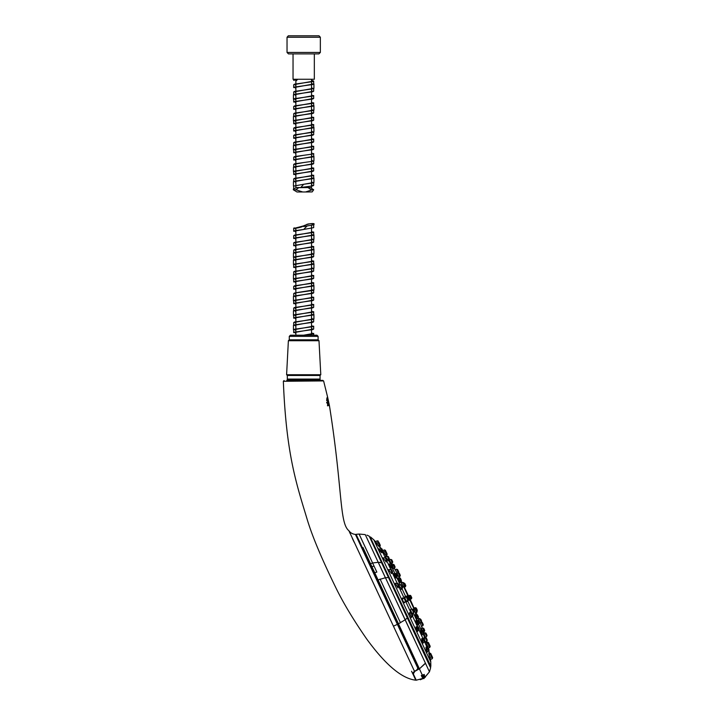 <?xml version="1.0" encoding="UTF-8"?>
<svg xmlns="http://www.w3.org/2000/svg" width="716" height="716" viewBox="0 0 716 716"><rect width="100%" height="100%" fill="white"/><g stroke="black" fill="none" stroke-linecap="round" stroke-linejoin="round"><path stroke-width="1.07" d="M318.88 53.906L288.485 53.906L287.035 52.456L320.347 52.456L318.88 53.906M319.023 35.8L288.333 35.8L287.035 37.241L320.347 37.241L319.023 35.8M422.896 676.343L424.078 675.788L423.031 676.62M424.669 676.727L422.744 677.9M423.407 677.425L422.95 677.703M401.103 579.772L400.611 578.716M400.862 579.244L401.372 580.345L400.342 578.143L401.372 580.345L400.342 578.143L399.268 577.749L400.978 581.428L401.372 580.345L400.978 581.428L399.689 582.027M392.153 564.718L393.003 564.315L392.153 564.718L391.831 564.038L392.86 566.249L391.831 564.038L390.757 563.653L392.475 567.323L392.86 566.249M382.702 550.497L381.941 548.85L382.702 550.497M386.192 555.464L386.819 556.404L388.358 556.583L389.083 558.149M394.838 566.347L394.355 565.291M400.038 574.751L399.277 573.113L399.546 573.695L398.203 572.728L399.913 576.398L400.307 575.324L399.913 576.398L398.731 576.953M398.391 571.207L397.899 570.16L398.391 571.207M398.141 570.679L398.66 571.78L398.141 570.679M392.064 560.377L392.547 561.425M392.305 560.897L391.786 559.796L392.305 560.897M386.685 552.994L385.942 551.401M386.192 551.938L385.7 550.881L386.192 551.938M379.793 544.25L380.303 545.35L379.274 543.149L380.303 545.35L379.274 543.149L378.2 542.755L379.919 546.424L380.303 545.35L379.686 546.532L381.118 548.384M378.889 542.298L379.399 543.408L378.889 542.298M380.035 544.778L379.552 543.721L380.035 544.778M386.926 553.513L386.443 552.475L386.926 553.513M382.675 550.425L382.21 549.432M392.601 565.676L392.108 564.62M386.685 559.026L387.195 560.127L386.685 559.026M398.624 584.623L399.134 585.733L398.624 584.623M398.373 584.095L398.875 585.16M402.159 586.18L402.678 587.29L402.159 586.18M392.198 570.858L391.688 569.748L392.198 570.858M392.323 571.126L391.956 570.33L392.323 571.126M396.879 574.867L396.369 573.758L396.879 574.867M397.004 575.136L396.637 574.339L397.004 575.136M404.424 584.158L404.057 583.361L404.424 584.158M404.057 583.361L404.549 584.417M407.825 598.325L408.335 599.435L407.825 598.325M407.583 597.806L408.066 598.853M405.516 599.408L404.996 598.308L405.516 599.408M405.265 598.88L405.757 599.936M428.571 648.857L429.09 649.967L428.571 648.857M424.346 639.782L424.856 640.892L424.346 639.782M418.824 627.959L419.343 629.06L418.824 627.959M419.075 628.487L418.574 627.422M412.407 614.185L411.888 613.084L412.407 614.185M412.335 614.042L412.649 614.713L412.335 614.042M413.49 610.48L412.971 609.37L413.49 610.48M418.77 621.792L418.251 620.691L418.77 621.792M423.299 631.512L422.78 630.411L423.299 631.512M423.12 631.136L423.541 632.04L423.12 631.136M426.772 638.976L426.262 637.867L426.772 638.976M426.557 638.511L427.022 639.495L426.557 638.511M424.015 628.908L424.74 630.465L424.015 628.908M417.723 615.411L418.216 616.458M417.965 615.93L418.484 617.04L417.455 614.829L418.484 617.04L417.455 614.829L416.372 614.435L418.09 618.114L418.484 617.04L418.09 618.114L416.56 618.83M409.167 597.063L409.659 598.111M410.214 596.571L410.707 597.627M416.381 609.781L416.864 610.829M420.918 619.519L421.375 620.503M431.238 654.567L432.652 657.61L430.719 653.466L429.645 653.073L430.495 654.907L432.267 658.693L432.652 657.61M428.965 643.657L429.475 644.767L428.445 642.556L429.457 644.722L428.445 642.556L427.371 642.163L429.833 647.443L429.949 645.778M431.891 655.963L432.383 657.037M427.443 646.602L429.081 645.841L429.475 644.767L430.226 646.36M426.271 633.75L426.763 634.806M422.538 622.992L423.022 624.039M427.022 639.495L426.262 637.867L425.188 637.482L426.897 641.151L427.291 640.077L426.897 641.151L425.223 641.939M424.355 631.548L423.496 631.942L423.809 632.613L423.496 631.942L424.74 630.465L424.472 629.883L424.355 631.548L422.637 627.869L423.979 628.836L423.72 628.263M420.883 619.447L419.54 618.481L421.25 622.159L422.905 625.695L423.299 624.62M405.56 585.044L404.8 583.415L405.068 583.996L403.726 583.021L404.8 583.415M413.991 608.197L415.199 607.633L416.273 608.027L417.034 609.656M416.81 609.173L416.578 608.672M411.056 596.822L411.297 597.35M411.047 596.186L411.539 597.242M424.024 677.497L425.044 676.835L424.015 677.479M423.362 676.996L424.678 676.226L423.586 677.47M423.46 677.542L422.628 677.918L423.237 677.076M423.111 676.79L422.243 677.148L422.807 676.146M423.165 676.557L424.463 675.313L422.941 676.074L424.239 675.349L423.237 676.718M422.359 675.143L424.284 674.445L421.608 676.101L421.402 675.546L422.538 675.528M423.962 677.542L425.331 676.763M422.887 678.732L425.286 677.247M423.863 678.052L424.382 677.757M425.411 663.141L365.258 534.601L359.101 534.047L376.84 572.084L374.11 572.925L371.291 566.875L418.43 668.109L418.26 669.344L419.388 668.816L414.797 671.366L413.302 673.917L416.238 680.2L424.203 678.025L429.466 671.823L425.411 663.141L419.522 668.744L425 663.777M422.592 678.75L423.04 678.643M424.149 675.394L422.977 676.155M422.843 676.226L422.073 676.638M425.089 676.217L423.371 677.014M423.245 677.094L422.449 677.605M422.771 678.5L423.603 677.846M423.299 678.034L424.588 677.247M423.603 674.812L423.022 674.937M415.862 679.761L415.79 679.233M414.054 675.519L416.238 680.2M429.466 671.823L424.427 677.882L429.466 671.823L430.611 667.858L369.205 536.177L366.914 535.103M425.358 663.016L422.968 657.897M414.832 640.444L405.193 619.779L397.926 624.119L387.24 601.154M414.475 659.588L409.65 649.251M369.277 536.302L430.602 667.777M405.184 619.77L392.798 593.457M388.52 577.552L385.396 577.74L377.108 580.202L369.572 564.038L417.688 667.222L356.487 535.98M381.619 562.74L378.191 562.293L372.606 563L359.101 534.047L356.138 534.324L371.031 567.17M361.75 546.362L358.671 539.757M356.962 536.096L355.906 534.727M400.548 630.474L403.403 636.596M408.657 647.864L413.329 657.87M416.461 664.591L377.108 580.202M374.602 572.755L373.841 573.194L397.622 624.182L398.436 623.869M422.816 676.155L421.84 676.862L422.243 677.148M423.791 677.631L422.959 678.106M419.54 618.481L418.35 619.036L418.842 620.11M419.397 621.524L419.827 622.831L421.25 622.159L421.643 621.085M419.88 622.795L420.122 623.403M421.706 639.361C422.037 638.377 422.44 639.29 422.923 642.1C422.556 643.102 422.154 642.189 421.706 639.361L422.753 638.287L424.463 641.966L424.856 640.892M422.127 638.582L421.572 638.824L423.183 642.565L422.959 643.38M420.489 629.883L420.856 630.42M422.163 634.287L422.109 635.011M416.05 627.574C416.47 626.59 416.972 627.476 417.544 630.241C417.097 631.235 416.596 630.348 416.05 627.574L416.211 626.939M416.64 626.742L415.871 627.046L417.849 630.653L417.598 631.485L417.849 630.76M417.679 624.54L417.67 625.247M415.271 615.608L416.605 618.159L415.799 615.993M416.846 618.696L416.936 619.349L416.846 618.696M411.1 617.031L409.659 613.227M409.454 612.61L410.08 613.039M410.143 613.003L409.284 613.558L411.593 616.798L411.351 617.631M412.577 613.147L412.505 613.88M413.83 609.638L414.376 610.471M414.967 611.858L415.19 612.896M413.588 608.833L413.884 609.343M415.468 613.084L415.629 613.666L415.468 613.084M427.228 651.721L427.139 652.321M425.51 642.485L424.919 641.097M426.476 642.583L427.568 646.387L426.423 642.771M428.839 653.851L429.645 653.073M431.748 655.668L431.354 656.742L429.537 657.592L429.358 657.109M428.768 652.822L428.956 653.395M429.654 657.539L429.654 658.21M405.229 597.305L404.701 596.84L405.292 597.269L404.862 598.102M406.393 596.177L406.384 596.777L407.825 596.097L409.534 599.766L409.928 598.692M409.561 600.429L409.221 599.918M410.08 599.954L411.566 597.923M386.327 561.997L386.184 561.496L386.398 561.979M396.19 577.427L396.252 578.072M401.354 588.794L401.443 589.384M378.701 548.76L379.328 549.172M382.004 552.403L379.677 550.595M385.915 557.495L385.691 556.932L387.275 556.189L388.994 559.867L389.388 558.793L387.991 560.333M388.135 560.27L388.367 560.843M375.99 543.113L376.5 543.551M379.292 546.72L379.543 547.257M383.481 552.305L385.092 551.499L386.81 555.177L387.204 554.103L385.843 555.625M383.15 551.687L383.543 552.224M385.906 555.598L386.175 556.055M406.097 600.751L407.01 600.948L406.957 601.682M407.681 596.697L407.565 596.213M407.332 595.649L407.502 596.24L408.872 595.605L410.581 599.283L410.975 598.2M398.74 586.807L397.586 587.353L395.599 583.8L397.031 583.128L398.74 586.807L399.134 585.733M396.091 583.558L395.322 583.209L396.029 583.594M398.007 587.156L397.935 587.899M398.919 584.748L399.465 585.205M389.495 569.864L388.716 569.524L389.504 569.873L388.725 570.366L391.733 573.31M393.531 573.48L394.077 573.937M383.051 557.773L383.74 558.167M391.616 567.725L391.786 568.343M407.01 600.948L407.055 601.601M393.666 574.25C395.375 577.543 396.208 578.564 396.154 577.32C394.462 574.017 393.63 572.997 393.666 574.25L394.149 573.901M382.765 550.622L383.821 552.099M385.53 556.439L386.049 557.737M383.284 558.382L385.092 557.531L386.175 557.925L388.197 560.234M396.216 577.481L396.324 577.973M427.81 646.432L428.257 648.186M424.848 640.874L424.078 637.276M415.88 621.014C416.945 624.594 417.562 625.721 417.723 624.406C416.649 620.835 416.032 619.707 415.88 621.014L416.363 620.683M420.534 630.698C421.5 634.313 422.037 635.468 422.136 634.161C421.151 630.554 420.614 629.4 420.534 630.698L420.918 630.384M410.966 609.414L410.492 609.737L411.628 612.762M412.112 613.549L412.577 613.138M383.543 552.412L385.888 555.419L383.606 552.197M399.206 586.135L401.416 588.767M399.456 585.187L398.919 585.267M389.128 564.557C391.008 567.779 391.84 568.781 391.625 567.573C389.772 564.342 388.931 563.34 389.128 564.557L389.495 564.235M414.081 608.161A492.474 492.474 0 0 0 410.447 600.062L410.17 599.471M408.46 595.793L408.183 595.202A492.474 492.474 0 0 0 404.316 587.218L405.435 586.699L405.829 585.616M407.959 595.309L408.183 595.927M413.759 607.589L414.376 609.119M403.779 586.377L404.549 587.827M402.419 597.896L402.231 598.818C402.866 601.163 403.681 602.469 404.683 602.756M430.853 666.274L370.145 536.964L430.853 666.274L430.772 661.942L373.85 539.855L377.001 543.31M378.997 549.503C381.27 552.528 382.255 553.45 381.932 552.269C379.695 549.208 378.719 548.286 378.997 549.503L379.399 549.145M430.155 657.306L430.513 659.705M425.975 647.855C426.468 651.587 426.888 652.867 427.228 651.712C426.691 647.998 426.28 646.718 425.975 647.855L426.029 647.103M428.803 653.529L429.716 657.449L429.018 653.359M411.593 616.798L411.405 617.613M376.419 543.766L379.194 546.585L376.562 543.516M396.1 583.567L395.223 584.095L398.078 587.12M383.812 558.131L383.185 558.57L386.184 561.496M407.35 595.596L407.744 596.133M397.774 578.564C399.439 581.875 400.172 582.94 399.993 581.759C398.338 578.447 397.604 577.382 397.774 578.564L398.087 578.295M389.074 559.822L391.509 563.68L392.815 561.997M392.699 567.17L393.782 568.432M400.029 581.866L400.163 582.52M416.909 618.66L416.998 619.125M423.872 633.105L425.268 637.446M415.101 615.125C416.309 618.615 416.909 619.77 416.891 618.579C415.674 615.098 415.074 613.943 415.101 615.125L415.423 614.883M421.697 628.308L421.966 629.946M418.395 619.17L419.907 622.643L418.466 618.982M413.794 609.531L415.495 612.932L413.955 609.316M420.131 622.678L422.154 628.093M415.531 613.057L415.629 613.666M398.848 576.899L399.098 577.499M401.094 582.43L403.296 586.458L401.336 583.182M396.834 573.516L398.785 576.783L396.897 573.337M396.771 573.391L398.203 572.728L396.548 569.184L395.16 569.829L394.838 569.265L397.085 573.248M402.481 599.122L403.922 597.914L405.632 601.583L406.026 600.509M426.074 648.41C426.271 647.425 426.584 648.365 427.013 651.211C426.79 652.204 426.476 651.265 426.074 648.41L426.987 647.362L428.696 651.041L429.09 649.967L428.696 651.041L426.924 651.864M329.091 405.032L328.555 402.41L329.091 405.032M328.456 401.936L328.572 402.813M328.975 404.728L329.172 405.453M328.769 404.254L328.599 403.457M327.454 405.739L328.161 405.56L327.454 402.303L326.657 402.446M326.773 402.956L327.391 403.036M327.418 397.201L326.899 398.06M327.803 399.43L327.91 398.427C328.143 399.447 327.785 399.591 326.845 398.857L326.881 399.268M326.782 399.072L327.579 399.573M327.722 398.561C327.946 399.582 327.588 399.725 326.657 398.991M326.827 400.235L327.865 400.951M327.982 400.808L326.657 400.208M328.751 403.296L329.432 405.605C342.776 489.798 339.295 523.074 348.916 530.735L350.079 533.393M328.787 402.49L329.279 404.862L328.787 402.49M326.863 402.732L327.731 402.535L327.821 403.851L327.552 402.795M328 405.131L327.552 405.516M352.388 538.513L354.187 542.272M356.998 548.134L358.027 550.282M376.061 588.865L376.849 590.557M380.948 599.373L384.313 606.586M387.991 614.471L391.912 622.875M406.339 653.806L413.06 668.207M412.676 673.308L414.439 671.178L348.916 530.735C350.518 532.946 352.693 534.172 355.431 534.404L355.351 534.404M412.711 673.479L415.736 680.173C398.266 678.24 379.954 657.118 366.744 639.066C353.418 619.832 343.062 602.595 335.679 587.371C321.726 558.793 312.257 536.23 307.271 519.682C296.719 484.634 286.257 455.179 283.348 381.279L323.605 380.921L319.005 380.402L320.562 380.286L320.133 379.811L287.25 379.811L286.821 380.286L293.13 380.509L286.821 380.286L286.892 381.1M327.087 397.935L327.606 397.067L327.105 397.926M327.033 400.119L326.648 400.119C327.919 400.924 328.438 400.808 328.205 399.761L328.134 400.244M329.432 405.605L328.653 402.473M328.08 402.007L329.226 405.337L328.617 404.28L328.689 405.614L328.384 403.636M328.501 404.173L328.742 404.952M326.693 400.557L328.116 401.264L328.313 400.244C328.537 401.282 328.009 401.408 326.72 400.62L326.63 400.172M328.205 399.761L328.017 398.901C328.241 399.958 327.856 400.083 326.863 399.268L326.845 398.857M327.91 398.427L327.713 397.541L327.105 398.338M327.507 402.929L326.899 402.902L326.818 402.276L327.615 402.106L328.393 405.516L327.677 405.829L327.507 402.929M286.839 380.536L322.907 380.393M412.81 673.89L411.566 671.232M393.46 626.178L397.38 624.352L402.652 635.674M405.981 642.798L416.855 666.122M414.439 671.178L416.426 670.337L417.875 668.305L355.431 534.404M284.064 380.545L283.348 381.279M417.875 668.305L397.541 624.701M383.185 593.913L390.13 608.797L383.185 593.913M390.13 608.797L387.499 603.158C385.799 599.516 385.799 599.516 387.499 603.158L390.13 608.797M363.191 551.034C355.405 534.333 355.405 534.333 363.191 551.034M415.029 662.211L415.638 663.517M377.037 580.721L364.005 552.788L377.037 580.721M362.779 547.418L423.97 678.634L362.914 547.355M421.303 675.474L422.556 675.224M295.869 228.046L295.869 335.195L290.436 335.195L316.946 335.195L311.514 335.195L311.514 225.558M287.322 379.086L320.061 379.086L319.336 379.811L288.047 379.811L287.322 379.086L287.322 375.461L320.061 375.461L320.786 374.736L286.597 374.736L288.378 340.726L318.996 340.726L320.786 374.736M318.101 336.359L289.282 336.359L289.282 339.832L318.101 339.832L318.101 336.359L316.946 335.195M300.899 227.196L303.691 225.835C293.739 229.147 293.739 229.147 303.691 225.835C295.619 228.082 292.441 228.789 294.169 227.939L294.339 227.957C295.86 228.386 298.402 227.983 301.973 226.757L303.691 225.835C313.635 222.533 313.635 222.533 303.691 225.835C312.65 221.638 318.351 224.761 309.939 223.696M308.685 223.875L306.734 224.394M314.1 223.884L313.93 224.779L303.691 226.56M294.169 227.939L295.869 229.183M311.514 231.187L312.981 232.494L294.392 235.117L295.869 236.423M311.514 238.428L312.981 239.735L294.392 242.357L295.869 243.664M311.514 245.669L312.981 246.975L294.392 249.598L295.869 250.904M311.514 252.909L312.981 254.225L294.392 256.838L295.869 258.154M311.514 260.15L312.981 261.465L294.392 264.079L295.869 265.394M311.514 267.399L312.981 268.706L294.392 271.328L295.869 272.635M311.514 274.64L312.981 275.946L294.392 278.569L295.869 279.875M311.514 281.88L312.981 283.187L294.401 285.809L295.869 287.116M311.514 289.121L312.981 290.436L294.401 293.05L295.869 294.365M311.514 296.361L312.981 297.677L294.401 300.29L295.869 301.606M311.514 303.611L312.981 304.918L294.401 307.54L295.869 308.847M311.514 310.851L312.981 312.158L294.401 314.78L295.869 316.087M311.514 318.092L312.981 319.399L294.401 322.021L295.869 323.328M311.514 325.332L312.981 326.639L294.401 329.262L295.869 330.577M311.514 332.573L312.99 333.889L303.691 335.195L313.68 333.387L313.689 335.195M306.86 226.202L303.691 229.46L294.392 230.767L295.869 232.082M311.514 234.078L312.981 235.394L294.392 238.007L295.869 239.323M311.514 241.319L312.981 242.635L294.392 245.257L295.869 246.564M311.514 248.568L312.981 249.875L294.392 252.497L295.869 253.804M311.514 255.809L312.981 257.116L294.392 259.738L295.869 261.045M311.514 263.049L312.981 264.356L294.392 266.978L295.869 268.285M311.514 270.29L312.981 271.606L294.392 274.219L295.869 275.535M311.514 277.531L312.981 278.846L294.392 281.469L295.869 282.775M311.514 284.78L312.981 286.087L294.401 288.709L295.869 290.016M311.514 292.021L312.981 293.327L294.401 295.95L295.869 297.256M311.514 299.261L312.981 300.568L294.401 303.19L295.869 304.506M311.514 306.502L312.981 307.817L294.401 310.431L295.869 311.746M311.514 313.742L312.981 315.058L294.401 317.68L295.869 318.987M311.514 320.992L312.981 322.298L294.401 324.921L295.869 326.228M311.514 328.232L312.99 329.539L294.401 332.161L295.869 333.468M293.703 332.663L313.68 329.038L313.689 326.147L293.703 329.763L293.694 332.663M293.703 325.422L313.68 321.797L313.689 318.897L293.694 322.522L293.694 325.422M293.703 318.173L313.68 314.557L313.689 311.657L293.703 315.282L293.694 318.173M293.694 310.932L313.68 307.316L313.689 304.416L293.694 308.041L293.694 310.932M313.671 297.176L293.703 300.792L293.694 303.691L313.671 300.067M313.689 292.826L313.689 289.935L296.863 292.611L293.694 293.56L293.694 296.451L313.671 292.826M293.694 289.21L313.689 285.586L313.689 282.686L293.694 286.31L293.694 289.21M293.694 281.97L313.68 278.345L313.689 275.445L293.694 279.07L293.694 281.97M293.694 274.72L313.689 271.104L313.689 268.205L293.694 271.829L293.694 274.72M313.671 260.964L293.703 264.58L293.694 267.48L313.68 263.864L313.689 260.964M293.703 260.239L313.68 256.614L313.689 253.724L293.703 257.339L293.694 260.239M313.671 246.474L293.694 250.099L293.694 252.999L313.689 249.374L313.689 246.474M293.694 245.758L313.689 242.133L313.689 239.234L293.694 242.858L293.694 245.749M293.694 238.509L313.689 234.893L313.689 231.993L293.694 235.618L293.694 238.258M293.703 231.268L313.689 227.643L313.689 225.003M293.694 231.017L293.694 228.368L294.339 227.957M308.077 187.637L311.514 190.035L305.517 191.986L302.725 191.986L295.878 189.767L298.84 187.619M300.326 187.556L296.898 187.556L293.506 188.854L293.318 189.767L296.988 191.986L302.045 191.986M306.171 191.986L312.149 191.915L313.671 189.767L311.496 189.767M313.689 189.767L310.305 187.556L299.377 187.673L312.981 185.865L311.514 184.549M293.453 188.952L293.318 189.767L295.878 189.767M301.866 187.556L310.305 187.556M295.869 182.553L294.392 181.238L312.981 178.615L311.514 177.308M295.869 175.304L294.392 173.997L312.981 171.375L311.514 170.068M295.869 168.063L294.392 166.756L312.981 164.134L311.514 162.827M295.869 160.823L294.392 159.516L312.981 156.894L311.514 155.587M295.869 153.582L294.392 152.266L312.981 149.653L311.514 148.337M295.869 146.341L294.392 145.026L312.99 142.412L311.514 141.097M295.869 139.092L294.392 137.785L312.99 135.163L311.514 133.856M295.869 131.851L294.392 130.545L312.99 127.922L311.514 126.616M295.869 124.611L294.392 123.304L312.99 120.682L311.514 119.375M295.869 117.37L294.392 116.055L312.99 113.441L311.514 112.126M295.869 110.13L294.401 108.814L312.99 106.201L311.514 104.885M295.869 102.889L294.401 101.574L312.981 98.951L311.514 97.644M295.869 95.64L294.401 94.333L312.981 91.711L311.514 90.404M295.869 88.399L294.401 87.092L312.981 84.47L311.514 83.163M295.869 81.159L297.722 79.252M300.729 187.556L303.691 184.272L312.981 182.965L311.514 181.658M295.869 179.653L294.392 178.347L312.981 175.724L311.514 174.409M295.869 172.413L294.392 171.097L312.981 168.484L311.514 167.168M295.869 165.163L294.392 163.857L312.981 161.234L311.514 159.928M295.869 157.923L294.392 156.616L312.981 153.994L311.514 152.687M295.869 150.682L294.392 149.376L312.99 146.753L311.514 145.446M295.869 143.442L294.392 142.135L312.99 139.513L311.514 138.197M295.869 136.201L294.392 134.885L312.99 132.272L311.514 130.956M295.869 128.961L294.392 127.645L312.99 125.023L311.514 123.716M295.869 121.711L294.392 120.404L312.99 117.782L311.514 116.475M295.869 114.471L294.401 113.164L312.99 110.541L311.514 109.235M295.869 107.23L294.401 105.923L312.981 103.301L311.514 101.994M295.869 99.989L294.401 98.674L312.981 96.06L311.514 94.745M295.869 92.749L294.401 91.433L312.981 88.811L311.514 87.504M295.869 85.499L294.401 84.193L312.981 81.57L311.514 80.264L313.689 81.069L293.703 84.694L293.694 87.594L313.68 83.969L313.689 81.069M313.68 88.319L293.703 91.934L293.694 94.834L313.68 91.209L313.689 88.319M313.68 95.559L293.703 99.175L293.694 102.075L313.68 98.45L313.689 95.559M313.68 102.8L293.694 106.424L293.694 109.315L313.68 105.7L313.689 102.8M313.68 110.04L293.703 113.665L293.694 116.556L313.68 112.94L313.689 110.04M313.68 117.281L293.703 120.906L293.694 123.805L313.68 120.181L313.689 117.281M313.689 127.421L313.689 124.53L293.694 128.146L293.694 131.046L313.689 127.421L311.514 126.651M313.689 131.771L293.694 135.387L293.694 138.286L313.689 134.662L313.689 132.021M313.68 139.011L293.694 142.636L293.694 145.527L313.68 141.911L313.689 139.262M313.671 146.252L293.703 149.877L293.694 152.768L313.68 149.152L313.689 146.511M303.691 155.309L293.703 157.117L293.694 160.017L313.689 156.392L313.689 153.493M303.691 162.55L293.694 164.358L293.694 167.258L313.68 163.633L313.689 160.733M313.68 167.983L293.712 171.598L293.694 174.498L313.689 170.873L313.689 167.983M313.689 175.223L293.694 178.839L293.694 181.739L313.689 178.123L313.689 175.223M303.691 187.171L312.803 185.847L313.689 185.355L313.689 182.464L293.703 186.088L293.694 188.845M297.874 79.252L293.703 80.353L293.694 79.252M314.333 53.906L314.333 79.252L293.041 79.252L293.041 53.906M389.236 560.091L390.712 559.402L392.422 563.08M382.774 550.64L384.349 549.906L385.092 551.499L386.175 551.893M375.515 541.636L377.296 540.804L378.2 542.755L376.312 543.632M378.961 549.342L380.858 548.456L382.577 552.134L382.971 551.052M393.003 564.315L394.077 564.709L393.003 564.315L394.713 567.994L395.107 566.92L393.621 568.504M385.092 557.531L386.81 561.21L387.195 560.127M399.045 585.402L400.566 584.686L402.285 588.364L402.678 587.29M388.913 570.151L390.605 569.363L392.323 573.033L392.717 571.959M393.684 574.116L395.286 573.373L397.004 577.042L397.398 575.968M401.291 583.057L402.714 582.394L404.424 586.073L404.817 584.99M404.791 597.502L406.232 596.831L407.95 600.509L408.335 599.435M416.193 626.947L417.24 626.464L418.95 630.143L419.343 629.06M409.65 613.236L410.814 612.69L412.523 616.369L412.917 615.286M410.689 609.54L411.897 608.985L413.606 612.654L414 611.58M415.906 620.888L417.177 620.298L418.887 623.976L419.281 622.893M420.507 630.581L421.706 630.017L423.425 633.696L423.809 632.613L423.425 633.696L421.742 634.483M413.794 609.388L415.029 608.815L416.748 612.493L417.133 611.41L416.748 612.493L415.325 613.156M423.926 633.257L424.928 632.783L426.647 636.461L427.04 635.378M415.199 607.633L415.763 608.833M410.536 595.721L409.597 595.623M404.88 585.5L405.435 586.699L404.28 587.236M411.396 598.853L411.807 597.815M410.778 595.614L409.713 595.256M407.341 617.944L405.193 619.779M405.435 619.591L406.366 618.83M380.08 579.038L400.486 622.804M377.878 579.781L377.386 579.969M385.396 577.74L378.191 562.293L380.062 562.418M376.84 572.084L372.606 563L369.572 564.038M374.056 566.114L371.783 566.732M370.324 563.59L369.832 563.734M376.383 577.812L374.379 573.516M428.911 650.889L429.063 651.551L428.803 650.987M427.094 647.327L424.57 641.912M422.861 638.251L419.057 630.08M417.347 626.419L412.631 616.306M410.921 612.645L405.739 601.529M404.03 597.869L398.848 586.753M397.138 583.092L392.422 572.979M390.721 569.318L386.909 561.147M385.199 557.487L382.675 552.072M380.975 548.42L380.706 547.847M424.821 637.643L423.058 633.866M421.348 630.187L418.529 624.146M416.81 620.468L413.248 612.824M411.539 609.146L407.583 600.679M405.874 597.001L401.918 588.534M400.208 584.856L396.646 577.212M394.928 573.534L392.108 567.493M390.399 563.814L388.636 560.037M416.551 614.382L415.862 612.896M414.152 609.227L409.704 599.686M407.995 596.016L403.547 586.485M401.828 582.806L401.139 581.32M399.447 577.687L399.009 576.819M323.605 380.921L327.606 397.067M328.259 400.217L328.635 401.748M287.25 379.811L320.133 379.811M287.035 37.241L287.035 52.456M320.347 37.241L320.347 52.456M402.714 582.394L403.788 582.788L402.714 582.394M398.266 572.863L398.66 571.78M396.548 569.184L397.631 569.578M390.712 559.402L391.786 559.796M384.349 549.906L385.423 550.3M377.296 540.804L378.37 541.198M379.068 546.827L379.919 546.424M381.592 552.591L382.577 552.134M380.858 548.456L381.941 548.85M387.275 556.189L388.358 556.583M398.203 572.728L399.277 573.113M391.276 567.886L392.475 567.323M389.074 564.432L390.757 563.653L391.831 564.038M385.745 561.702L386.81 561.21M397.031 583.128L398.105 583.522M400.933 588.991L402.285 588.364M400.566 584.686L401.649 585.079M391.16 573.579L392.323 573.033M390.605 569.363L391.688 569.748M395.733 577.633L397.004 577.042M395.286 573.373L396.369 573.758M397.738 578.465L399.268 577.749M403.189 586.646L404.424 586.073M406.509 601.18L407.95 600.509M406.232 596.831L407.306 597.225M404.209 602.254L405.632 601.583M403.922 597.914L404.996 598.308M426.987 647.362L428.061 647.756M422.78 642.753L424.463 641.966M422.753 638.287L423.827 638.681M417.383 630.868L418.95 630.143M417.24 626.464L418.314 626.858M411.091 617.04L412.523 616.369M410.814 612.69L411.888 613.084M412.228 613.299L413.606 612.654M411.897 608.985L412.971 609.37M417.276 624.728L418.887 623.976M417.177 620.298L418.251 620.691M421.706 630.017L422.78 630.411M424.105 637.983L426.262 637.867M421.5 628.397L422.637 627.869M415.083 615.044L416.372 614.435M408.093 600.438L410.581 599.283M407.825 596.097L408.899 596.482M408.872 595.605L409.946 595.998M415.029 608.815L416.112 609.209M426.387 642.619L427.371 642.163L426.754 642.458L426.897 641.151M430.486 659.525L432.267 658.693M428.257 648.177L429.833 647.443M425.17 637.15L426.647 636.461M424.928 632.783L426.011 633.177M421.518 626.348L422.905 625.695M421.187 622.025L422.27 622.419M416.918 611.312L417.303 610.229L416.918 611.312M423.809 678.267L420.283 679.744M430.62 667.813L430.611 666.641M370.145 536.964L369.698 537.161M370.575 537.018L373.85 539.855M402.052 582.699A492.474 492.474 0 0 0 401.273 581.186M416.748 614.364A492.474 492.474 0 0 0 416.085 612.798M430.772 661.942L430.576 660.197M429.063 651.551L429.421 653.171M418.421 618.382L418.636 618.901M394.239 568.218L394.838 569.265M289.282 336.359L290.436 335.195M289.282 339.832L288.378 340.726M318.101 339.832L318.996 340.726M287.322 375.461L286.597 374.736M320.061 379.086L320.061 375.461M313.93 253.75L313.93 249.338M293.453 252.963L293.453 257.375M313.939 268.24L313.939 263.828M293.453 274.693L293.453 279.097M313.93 289.962L313.93 285.559M293.444 296.424L293.444 300.827M313.93 318.933L313.93 314.521M293.444 325.386L293.444 329.799M313.93 239.269L313.93 234.857M293.453 260.203L293.453 264.616M293.453 310.905L293.453 315.309M313.689 300.067L313.689 297.176M293.453 167.222L293.453 171.634M313.93 160.769L313.93 156.356M293.444 145.5L293.444 149.904M313.93 131.798L313.93 127.394M293.444 116.529L293.444 120.932M313.93 110.076L313.93 105.664M293.444 94.798L293.444 99.211M313.93 88.345L313.93 83.942M313.939 182.49L313.939 178.087M293.453 181.712L293.453 186.115M295.869 79.252L295.869 187.592M311.514 79.252L311.514 187.601"/></g></svg>
